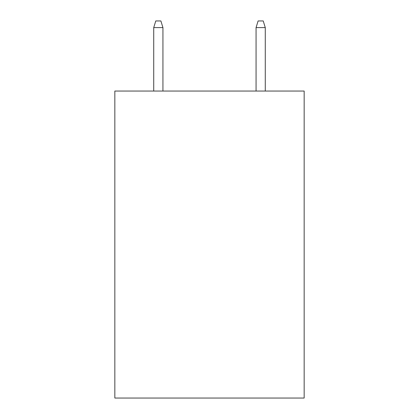 <?xml version="1.0" encoding="UTF-8"?>
<svg xmlns="http://www.w3.org/2000/svg" width="419" height="419" viewBox="0 0 419 419"><rect width="100%" height="100%" fill="white"/><g stroke="black" fill="none" stroke-linecap="round" stroke-linejoin="round"><path stroke-width="0.63" d="M304.157 91.049L304.157 398.05L114.843 398.05L114.843 91.049L304.157 91.049M162.939 91.049L162.939 27.602L153.726 27.602L153.726 91.049M153.726 27.602L155.774 20.95L160.891 20.95L162.939 27.602M256.061 27.602L258.109 20.95L263.226 20.95L265.274 27.602L256.061 27.602L256.061 91.049M265.274 27.602L265.274 91.049"/></g></svg>
